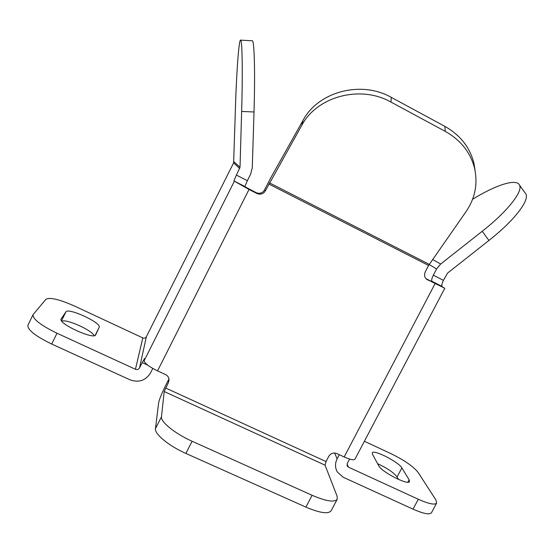 <?xml version="1.0" encoding="UTF-8"?>
<svg xmlns="http://www.w3.org/2000/svg" width="554" height="554" viewBox="0 0 554 554"><rect width="100%" height="100%" fill="white"/><g stroke="black" fill="none" stroke-linecap="round" stroke-linejoin="round"><path stroke-width="0.83" d="M256.98 193.505L258.96 194.122C261.827 194.357 263.981 193.228 265.421 190.728L264.528 189.918C263.108 192.383 260.982 193.498 258.143 193.263L256.19 192.653L256.98 193.505L249.016 189.468L157.544 370.882C149.005 366.686 144.539 363.286 144.151 360.702L144.58 358.521L142.191 362.586L147.662 365.114M157.544 370.882L165.528 374.559C167.724 375.681 168.894 377.433 169.039 379.822L168.402 382.585L164.199 391.546L161.47 416.767L155.459 428.63C154.324 433.9 168.915 445.977 185.888 453.428L192.099 441.254C175.133 433.74 160.438 421.823 161.47 416.767M249.016 189.468L233.892 180.929L256.19 192.653M236.399 175.106L233.892 180.929L244.916 186.511L247.361 180.68L236.399 175.106L240.021 167.253L241.641 111.437L254.009 111.97L252.292 167.696L250.657 174.136L247.361 180.68M254.009 111.97C255.207 74.291 254.383 41.605 252.451 40.774L252.056 40.754M152.786 368.445L150.515 372.953C145.66 380.584 138.86 382.89 130.114 379.878L51.681 344.034L57.014 333.238C40.677 325.253 32.7 319.049 33.081 314.624L45.989 299.229C49.992 297.117 59.555 299.416 74.693 306.133L142.821 337.912C144.345 338.452 145.536 338.051 146.381 336.714L139.525 367.891L142.191 362.586M33.081 314.624L27.894 325.198C27.423 329.789 35.352 336.07 51.681 344.034M94.159 335.648C91.909 330.191 66.515 318.772 61.799 321.154M442.161 286.48L442.12 286.453C441.462 285.504 441.905 283.461 443.442 280.331L433.332 275.193C431.788 278.337 431.331 280.366 431.961 281.3L444.786 288.26L354.962 459.204C353.909 460.422 350.315 459.675 344.179 456.96L336.756 453.539C333.404 452.383 330.745 453.317 328.764 456.337L326.036 461.558L325.066 465.18L164.199 391.546M425.978 278.683L434.107 282.727L431.995 281.328M444.786 288.26L426.552 279.237M364.394 441.261L390.84 453.601C404.212 460.166 413.27 466.392 418.014 472.285L435.894 499.916L436.67 503.025C434.966 505.179 428.838 503.925 418.298 499.258L413.028 509.154L343.203 477.25L337.303 471.946C334.99 467.714 334.935 463.338 337.13 458.83L339.29 454.709M349.602 459.079L347.282 463.497L347.358 466.198L348.487 467.181L418.298 499.258M401.879 467.915L409.136 479.84L409.503 481.551C408.547 485.782 381.401 471.856 378.756 465.782L372.489 454.266L372.267 452.909C373.313 449.072 398.748 461.967 401.879 467.915L397.086 476.959C393.707 472.569 387.225 468.158 377.641 463.733M413.028 509.154C423.575 513.78 429.731 514.964 431.497 512.692L436.628 503.087M472.576 199.281C495.712 185.015 516.494 178.166 519.527 185.133C523.163 191.442 507.319 211.628 482.202 231.288L488.947 240.45C514.008 220.831 529.659 200.479 525.85 193.935L524.95 192.681M488.947 240.45L447.521 273.122L443.442 280.331M301.791 125.322C316.888 96.507 360.398 84.644 391.027 102.095L391.249 97.359C360.966 80.081 317.954 91.846 303.003 120.419L301.791 125.322L265.421 190.728M264.528 189.918L270.961 177.488L303.003 120.419M475.117 170.826L473.975 163.472C470.041 147.523 460.339 135.148 444.855 126.354L391.249 97.359M444.855 126.354L445.257 131.367C460.914 140.245 470.727 152.724 474.695 168.811C477.88 184.205 475 198.471 466.059 211.6L428.595 265.463L268.815 184.018M427.64 279.964C424.634 278.032 423.831 275.345 425.223 271.917L428.595 265.463M325.066 465.18L337.102 496.225L337.22 499.23C334.568 502.61 326.195 501.301 312.103 495.297L192.099 441.254M312.103 495.297L305.912 507.125C320.018 513.073 328.439 514.271 331.181 510.712L337.171 499.32M305.912 507.125L185.888 453.428M155.459 428.63L158.7 402.412C159.441 399.019 161.865 393.153 165.992 384.815L168.7 379.455L168.402 382.585M168.949 378.901L168.7 379.455M239.695 168.548L233.629 162.834L235.277 113.168C236.302 74.942 238.912 37.547 240.72 40.158C242.257 40.968 242.77 73.689 241.641 111.437M233.629 162.834L146.381 336.714M398.534 479.445L397.086 476.959M95.703 334.81L95.697 334.831C94.298 340.232 57.748 323.501 61.12 318.952L65.926 311.86C68.184 307.304 102.047 323.079 99.18 327.31L95.683 334.858M445.257 131.367L391.027 102.095M433.332 275.193L436.6 268.946L440.679 264.029L482.202 231.288M57.014 333.238L135.432 369.276C137.184 369.885 138.548 369.421 139.525 367.891M347.067 464.037L348.487 467.181M233.913 161.713L240.021 167.253M407.882 482.202L409.136 479.84M61.529 320.773L65.926 311.86M95.191 335.336L99.18 327.31M144.151 360.702L234.252 181.428M165.66 388.015L326.036 461.558M344.179 456.96L435.035 283.703M269.438 182.848L429.26 264.362M432.646 259.507L440.679 264.029M436.6 268.946L429.149 264.528M334.623 453.013L337.13 458.83M135.432 369.276L142.821 337.912M258.143 193.263L258.96 194.122M431.961 281.3L442.12 286.453M519.527 185.133L525.85 193.935M474.695 168.811L473.975 163.472M252.451 40.774L240.72 40.158M347.06 465.54L347.358 466.198"/></g></svg>

